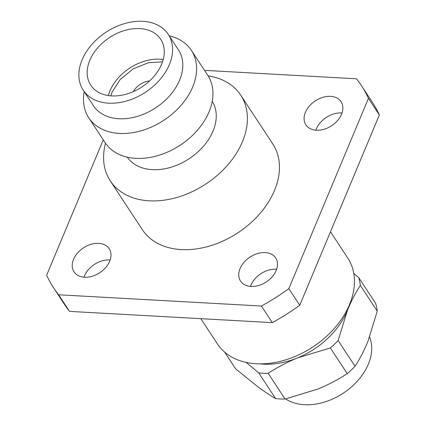 <?xml version="1.0" encoding="UTF-8"?>
<svg xmlns="http://www.w3.org/2000/svg" width="426" height="426" viewBox="0 0 426 426"><rect width="100%" height="100%" fill="white"/><g stroke="black" fill="none" stroke-linecap="round" stroke-linejoin="round"><path stroke-width="0.64" d="M162.498 61.871L148.44 62.697L133.12 68.906L120.031 79.673L112.15 91.989L110.781 95.85M305.431 112.283A21.044 14.862 146.7 0 1 322.897 97.32A21.044 14.862 146.7 0 1 341.072 101.729A21.044 14.862 146.7 0 1 341.535 114.29A21.044 14.862 146.7 0 1 324.069 129.254A21.044 14.862 146.7 0 1 305.889 124.845A21.044 14.862 146.7 0 1 305.431 112.283M342.019 112.996A21.044 14.862 -33.3 0 0 316.342 128.892A21.044 14.862 -33.3 0 0 315.852 130.186M240.072 268.529A21.044 14.862 146.7 0 1 257.538 253.566A21.044 14.862 146.7 0 1 275.713 257.975A21.044 14.862 146.7 0 1 276.176 270.531A21.044 14.862 146.7 0 1 258.71 285.495A21.044 14.862 146.7 0 1 240.536 281.085A21.044 14.862 146.7 0 1 240.072 268.529M276.666 269.237A21.044 14.862 -33.3 0 0 250.983 285.132A21.044 14.862 -33.3 0 0 250.493 286.426M73.56 259.285A21.044 14.862 146.7 0 1 91.02 244.316A21.044 14.862 146.7 0 1 109.2 248.725A21.044 14.862 146.7 0 1 109.658 261.287A21.044 14.862 146.7 0 1 92.192 276.25A21.044 14.862 146.7 0 1 74.017 271.841A21.044 14.862 146.7 0 1 73.56 259.285M110.148 259.993A21.044 14.862 -33.3 0 0 84.465 275.888A21.044 14.862 -33.3 0 0 83.981 277.182M208.101 75.849A78.049 55.119 146.7 0 1 240.727 95.152L272.773 143.929A78.049 55.119 146.7 0 1 274.482 190.502A78.049 55.119 146.7 0 1 209.714 245.994A78.049 55.119 146.7 0 1 142.316 229.641L110.27 180.864A78.049 55.119 146.7 0 1 105.504 143.253M240.727 95.152A78.049 55.119 146.7 0 1 242.437 141.725A78.049 55.119 146.7 0 1 177.669 197.217A78.049 55.119 146.7 0 1 110.27 180.864M212.239 101.313A50.864 35.917 146.7 0 1 213.016 131.139A50.864 35.917 146.7 0 1 171.215 167.184A50.864 35.917 146.7 0 1 127.236 157.162M200.806 318.669L217.319 343.803A78.049 55.119 -33.3 0 0 284.722 360.156A78.049 55.119 -33.3 0 0 349.485 304.665A78.049 55.119 -33.3 0 0 347.781 258.092L330.485 231.771M169.223 35.827A61.387 43.351 146.7 0 1 191.343 50.332L207.712 75.242A61.387 43.351 146.7 0 1 209.054 111.868A61.387 43.351 146.7 0 1 183.84 142.657L183.228 143.109A50.864 35.917 146.7 0 1 177.109 147.124L176.455 147.508A61.387 43.351 146.7 0 1 105.1 142.651L88.736 117.746A61.387 43.351 146.7 0 1 84.204 91.681M183.84 142.657A61.387 43.351 146.7 0 1 176.455 147.508M191.343 50.332A61.387 43.351 146.7 0 1 192.69 86.963A61.387 43.351 146.7 0 1 141.746 130.606A61.387 43.351 146.7 0 1 88.736 117.746M168.233 34.314L178.457 49.885A50.864 35.917 146.7 0 1 179.57 80.232A50.864 35.917 146.7 0 1 137.364 116.394A50.864 35.917 146.7 0 1 93.438 105.739L83.214 90.174A50.864 35.917 146.7 0 1 82.101 59.821A50.864 35.917 146.7 0 1 124.307 23.659A50.864 35.917 146.7 0 1 168.233 34.314A50.864 35.917 146.7 0 1 169.346 64.667A50.864 35.917 146.7 0 1 127.134 100.829A50.864 35.917 146.7 0 1 83.214 90.174M161.598 64.235A41.828 29.538 -33.3 0 0 160.682 39.277A41.828 29.538 -33.3 0 0 124.557 30.512A41.828 29.538 -33.3 0 0 89.849 60.252A41.828 29.538 -33.3 0 0 90.759 85.211A41.828 29.538 -33.3 0 0 126.884 93.976A41.828 29.538 -33.3 0 0 161.598 64.235M149.654 80.892A16.225 11.459 -33.3 0 0 133.333 91.611M103.268 139.866L46.652 275.212A184.16 130.052 -33.3 0 0 53.633 287.907A184.16 130.052 -33.3 0 0 58.612 294.776L261.426 306.033A184.16 130.052 -33.3 0 0 288.833 288.658L368.437 98.358A184.16 130.052 -33.3 0 0 361.461 85.669A184.16 130.052 -33.3 0 0 356.477 78.799L204.507 70.359M288.833 288.658L299.744 305.266L379.348 114.967L368.437 98.358M261.426 306.033L272.331 322.642A184.16 130.052 -33.3 0 0 299.744 305.266M58.612 294.776L69.523 311.379L272.331 322.642M53.633 287.907L64.539 304.51A184.16 130.052 -33.3 0 0 69.523 311.379M379.348 114.967A184.16 130.052 -33.3 0 0 372.367 102.272L361.461 85.669M285.633 398.906A53.495 37.776 -33.3 0 0 304.223 404.7A53.495 37.776 -33.3 0 0 355.774 382.83A53.495 37.776 -33.3 0 0 369.619 337.014M224.688 352.153L235.7 368.911L257.448 386.467C264.179 391.446 270.249 395.498 275.654 398.635A78.049 55.119 -33.3 0 0 285.063 399.034L317.929 389.05C328.43 384.694 338.201 379.566 347.249 373.671A78.049 55.119 -33.3 0 0 351.253 370.045A78.049 55.119 -33.3 0 0 355.028 366.259C359.816 358.969 364.113 350.689 367.92 341.412L377.266 311.172A78.049 55.119 -33.3 0 0 375.631 303.36L358.719 277.614L353.777 273.428M347.249 373.671L330.336 347.93L297.476 357.915C286.975 362.27 277.204 367.393 268.151 373.293L285.063 399.034M275.654 398.635L258.742 372.888L246.116 362.398M377.266 311.172L360.353 285.431C355.566 292.721 351.269 301.001 347.462 310.277L338.116 340.512L355.028 366.259M258.742 372.888A78.049 55.119 -33.3 0 0 268.151 373.293M349.272 305.181A70.157 49.544 146.7 0 1 347.462 310.277A70.157 49.544 146.7 0 1 297.476 357.915A70.157 49.544 146.7 0 1 259.945 363.868M330.336 347.93A78.049 55.119 -33.3 0 0 338.116 340.512M360.353 285.431A78.049 55.119 -33.3 0 0 358.719 277.614M163.206 59.533A41.828 29.538 -33.3 0 0 109.961 90.871A41.828 29.538 -33.3 0 0 108.353 95.573"/></g></svg>
